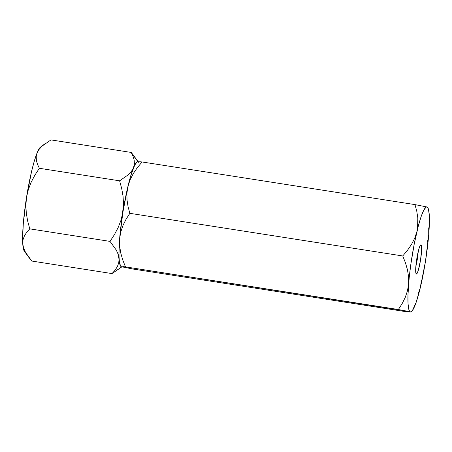 <?xml version="1.0" encoding="UTF-8"?>
<svg xmlns="http://www.w3.org/2000/svg" width="452" height="452" viewBox="0 0 452 452"><rect width="100%" height="100%" fill="white"/><g stroke="black" fill="none" stroke-linecap="round" stroke-linejoin="round"><path stroke-width="0.68" d="M138.142 161.596L131.216 152.443L137.815 161.584L131.216 152.443L133.069 156.324L134.193 160.2L134.391 164.065L133.459 167.884A53.116 7.023 -81.1 0 1 137.979 161.81A53.116 7.023 -81.1 0 1 138.724 162.404M23.018 245.837L22.736 243.69A53.116 7.023 98.9 0 0 24.284 251.08L23.058 246.95L22.736 243.69L23.052 239.617L24.459 235.774L26.775 232.187L29.775 228.853L27.679 221.124L26.306 213.271L25.86 205.298L26.527 197.309L28.346 189.552L31.25 182.06L35.002 174.964L39.369 168.28L37.516 164.392L36.392 160.517L36.2 156.658L37.126 152.832L39.205 149.25L42.347 145.894L50.98 139.905L131.216 152.443L50.98 139.905L42.347 145.894L39.205 149.25L37.126 152.832A53.116 7.023 98.9 0 0 26.527 197.309A53.116 7.023 98.9 0 0 22.736 243.69L23.052 239.617L24.459 235.774L26.775 232.187L29.775 228.853L110.011 241.391L29.775 228.853L27.679 221.124L26.306 213.271L25.86 205.298L26.527 197.309L28.346 189.552L31.25 182.06L35.002 174.964L39.369 168.28L119.605 180.817L39.369 168.28L37.516 164.392L36.392 160.517L36.2 156.658L37.126 152.832L34.397 160.776L31.595 171.336L26.527 197.309L23.284 223.791L22.6 239.673L22.736 243.69L23.594 248.012L23.018 245.837M134.702 156.787L131.216 152.443L133.069 156.324L134.193 160.2L134.391 164.065L133.459 167.884L131.379 171.466L128.238 174.822L119.605 180.817L121.707 188.54L123.074 196.394L123.52 204.372L122.859 212.361L121.034 220.113L118.136 227.61L114.379 234.701L110.011 241.391L116.283 250.069L118.209 254.419L119.068 258.742L118.752 262.815L117.345 266.657L115.034 270.245L112.028 273.584L31.793 261.047L25.521 252.363L23.594 248.012L25.521 252.363L28.312 256.708L24.284 251.08M120.966 266.516L120.966 266.516A53.116 7.023 -81.1 0 1 119.068 258.742L118.752 262.815L117.345 266.657L115.034 270.245L112.028 273.584L31.793 261.047L28.312 256.708M121.882 266.861L112.028 273.584L120.616 267.629M44.94 143.792L40.539 147.064A53.116 7.023 98.9 0 0 37.126 152.832L39.601 148.053L40.686 146.962M137.979 161.81L137.018 162.014L135.933 163.104L134.736 165.076L130.73 175.828L126.554 192.433L122.859 212.361A53.116 7.023 -81.1 0 1 133.459 167.884L131.379 171.466L128.238 174.822L119.605 180.817L121.707 188.54L123.074 196.394L123.52 204.372L119.616 238.842L118.978 250.012L119.068 258.742A53.116 7.023 -81.1 0 1 122.859 212.361L121.034 220.113L118.136 227.61L114.379 234.701L110.011 241.391L116.283 250.069L118.209 254.419L119.882 264.443L120.916 266.556M415.863 266.364A11.803 1.559 98.9 0 0 418.111 251.962A11.803 1.559 -81.1 0 1 415.863 266.364M416.354 273.997L415.806 272.686L415.693 269.352L416.772 258.894L418.959 248.747L420.072 245.758L420.97 244.854A14.752 1.949 -81.1 0 1 420.552 259.957A14.752 1.949 -81.1 0 1 416.354 273.997A14.752 1.949 -81.1 0 1 416.145 273.833A14.752 1.949 -81.1 0 1 416.733 259.126A14.752 1.949 -81.1 0 1 420.665 244.939A14.752 1.949 -81.1 0 1 420.97 244.854L421.518 246.165L421.631 249.498L420.552 259.957L418.366 270.104L417.252 273.093L416.354 273.997M420.315 245.334L420.97 244.854L420.315 245.334M418.202 293.964L420.405 287.308A53.116 7.023 -81.1 0 1 411.461 311.581A53.116 7.023 -81.1 0 1 410.354 311.88L406.241 311.727L133.34 269.087L121.362 266.725L125.475 266.878L406.077 310.965L410.795 312.078L406.241 311.727L133.34 269.087L121.362 266.725M427.547 241.797L428.716 234.848A53.116 7.023 -81.1 0 1 420.405 287.308L421.411 280.573M419.45 290.67L416.219 302.202L412.399 310.586L411.314 311.682L410.354 311.88L409.535 311.185L408.874 309.603L408.06 303.902L407.97 295.167L409.19 277.737L410.823 264.38L414.235 244.007L418.315 225.977L421.106 216.649L423.733 210.231L426.01 207.169L426.97 206.971L414.992 204.609L416.772 211.231L417.817 217.92L417.575 228.136L416.919 231.543L414.755 238.097L411.535 244.379L407.455 250.34L402.749 255.962L405.467 262.849L407.472 269.81L408.591 276.873L408.608 284.003L407.467 290.839L405.246 297.405L402.139 303.637L398.376 309.524L410.354 311.88A53.116 7.023 -81.1 0 1 408.608 284.003L407.467 290.839L405.246 297.405L402.139 303.637L398.376 309.524L125.475 266.878L122.758 259.996L120.752 253.035L119.639 245.973L119.616 238.842L120.757 232.006L122.978 225.441L126.085 219.209L129.854 213.321L402.749 255.962L405.467 262.849L407.472 269.81L408.591 276.873L408.608 284.003A53.116 7.023 -81.1 0 1 416.919 231.543L414.755 238.097L411.535 244.379L407.455 250.34L402.749 255.962L129.854 213.321L128.069 206.7L127.029 200.01L126.91 193.23L127.922 186.388L130.086 179.834L133.306 173.551L137.385 167.59L142.092 161.969L414.992 204.609L416.772 211.231L417.817 217.92L417.93 224.706L416.919 231.543A53.116 7.023 -81.1 0 1 426.97 206.971L427.411 207.163L426.97 206.971A53.116 7.023 -81.1 0 1 427.716 207.558A53.116 7.023 -81.1 0 1 428.716 234.848L428.705 227.831L428.716 234.848L429.355 223.683L429.264 214.949L428.451 209.248L427.79 207.666L426.97 206.971L414.992 204.609L142.092 161.969L137.611 161.692M137.538 161.618L136.871 162.115A53.116 7.023 98.9 0 0 127.922 186.388L122.859 212.361L119.616 238.842A53.116 7.023 98.9 0 0 120.616 266.132L119.384 262.002L118.932 254.725L119.616 238.842L120.757 232.006L122.978 225.441L126.085 219.209L129.854 213.321L128.069 206.7L127.029 200.01L126.91 193.23L127.922 186.388A53.116 7.023 98.9 0 0 119.616 238.842L119.639 245.973L120.752 253.035L122.758 259.996L125.475 266.878L123.181 266.64M137.018 162.014L134.736 165.076L133.459 167.884L130.73 175.828L127.922 186.388L130.086 179.834L133.306 173.551L137.385 167.59L142.092 161.969L139.798 161.726M428.276 238.362L425.473 261.335L420.405 287.308M410.721 312.004L411.461 311.581M427.716 207.558L427.411 207.14"/></g></svg>
